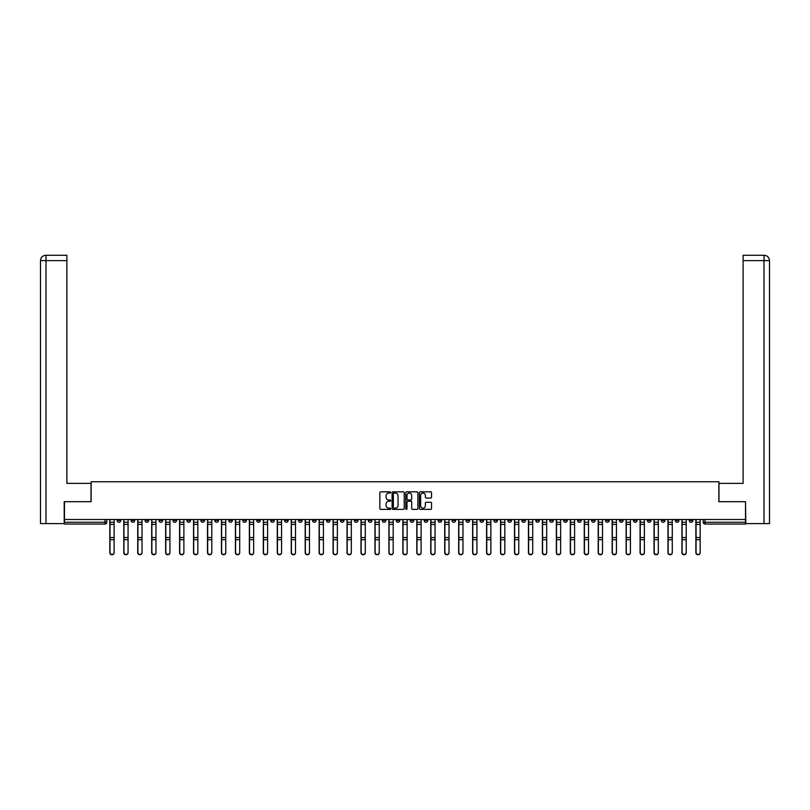 <?xml version="1.0" encoding="UTF-8"?>
<svg xmlns="http://www.w3.org/2000/svg" width="810" height="810" viewBox="0 0 810 810"><rect width="100%" height="100%" fill="white"/><g stroke="black" fill="none" stroke-linecap="round" stroke-linejoin="round"><path stroke-width="1.21" d="M390.693 492.46A0.618 0.618 0 0 0 390.076 491.842L380.74 491.842A0.881 0.881 0 0 0 379.87 492.723L379.87 508.518A0.881 0.881 0 0 0 380.74 509.399L390.076 509.399A0.618 0.618 0 0 0 390.693 508.781A0.618 0.618 0 0 0 390.076 508.174L388.871 508.174A2.805 2.805 0 0 1 386.056 505.359L386.056 504.043A2.805 2.805 0 0 1 388.871 501.238L390.076 501.238A0.618 0.618 0 0 0 390.693 500.62A0.618 0.618 0 0 0 390.076 500.003L388.871 500.003A2.805 2.805 0 0 1 386.056 497.198L386.056 495.882A2.805 2.805 0 0 1 388.871 493.067L390.076 493.067A0.618 0.618 0 0 0 390.693 492.46M577.631 519.494L577.631 520.476L581.215 520.476A1.792 1.792 0 0 1 579.423 522.268A1.792 1.792 0 0 1 577.631 520.476L577.631 519.494M493.908 519.494L493.908 520.476L497.492 520.476A1.792 1.792 0 0 1 495.7 522.268A1.792 1.792 0 0 1 493.908 520.476L493.908 519.494M479.955 519.494L479.955 520.476L483.54 520.476A1.792 1.792 0 0 1 481.748 522.268A1.792 1.792 0 0 1 479.955 520.476L479.955 519.494M396.232 519.494L396.232 520.476L399.816 520.476A1.792 1.792 0 0 1 398.024 522.268A1.792 1.792 0 0 1 396.232 520.476L396.232 519.494M382.279 519.494L382.279 520.476L385.854 520.476A1.792 1.792 0 0 1 384.072 522.268A1.792 1.792 0 0 1 382.279 520.476L382.279 519.494M368.327 519.494L368.327 520.476L371.901 520.476A1.792 1.792 0 0 1 370.119 522.268A1.792 1.792 0 0 1 368.327 520.476L368.327 519.494M340.423 519.494L340.423 520.476L343.997 520.476A1.792 1.792 0 0 1 342.205 522.268A1.792 1.792 0 0 1 340.423 520.476L340.423 519.494M312.508 520.476L312.508 519.494L312.508 520.476A1.792 1.792 0 0 0 314.3 522.268A1.792 1.792 0 0 1 312.508 520.476L316.092 520.476A1.792 1.792 0 0 1 314.3 522.268A1.792 1.792 0 0 0 316.092 520.476L316.092 519.494L316.092 520.476M298.556 520.476L298.556 519.494L298.556 520.476A1.792 1.792 0 0 0 300.348 522.268A1.792 1.792 0 0 1 298.556 520.476L302.13 520.476A1.792 1.792 0 0 1 300.348 522.268M284.604 520.476L284.604 519.494L284.604 520.476A1.792 1.792 0 0 0 286.396 522.268A1.792 1.792 0 0 1 284.604 520.476L288.178 520.476A1.792 1.792 0 0 1 286.396 522.268A1.792 1.792 0 0 0 288.178 520.476L288.178 519.494L288.178 520.476M270.651 519.494L270.651 520.476L274.225 520.476A1.792 1.792 0 0 1 272.433 522.268A1.792 1.792 0 0 1 270.651 520.476L270.651 519.494M256.699 519.494L256.699 520.476L260.273 520.476A1.792 1.792 0 0 1 258.481 522.268A1.792 1.792 0 0 1 256.699 520.476L256.699 519.494M242.737 519.494L242.737 520.476L246.321 520.476A1.792 1.792 0 0 1 244.529 522.268A1.792 1.792 0 0 1 242.737 520.476L242.737 519.494M228.785 520.476L228.785 519.494L228.785 520.476A1.792 1.792 0 0 0 230.577 522.268A1.792 1.792 0 0 1 228.785 520.476L232.369 520.476A1.792 1.792 0 0 1 230.577 522.268M200.88 520.476L200.88 519.494L200.88 520.476A1.792 1.792 0 0 0 202.672 522.268A1.792 1.792 0 0 1 200.88 520.476L204.454 520.476A1.792 1.792 0 0 1 202.672 522.268A1.792 1.792 0 0 0 204.454 520.476L204.454 519.494L204.454 520.476M186.928 520.476L186.928 519.494L186.928 520.476A1.792 1.792 0 0 0 188.72 522.268A1.792 1.792 0 0 1 186.928 520.476L190.502 520.476A1.792 1.792 0 0 1 188.72 522.268A1.792 1.792 0 0 0 190.502 520.476L190.502 519.494L190.502 520.476M172.975 520.476L172.975 519.494L172.975 520.476A1.792 1.792 0 0 0 174.757 522.268A1.792 1.792 0 0 1 172.975 520.476L176.55 520.476A1.792 1.792 0 0 1 174.757 522.268A1.792 1.792 0 0 0 176.55 520.476L176.55 519.494L176.55 520.476M159.023 520.476L159.023 519.494L159.023 520.476A1.792 1.792 0 0 0 160.805 522.268A1.792 1.792 0 0 1 159.023 520.476L162.597 520.476A1.792 1.792 0 0 1 160.805 522.268M145.061 520.476L145.061 519.494L145.061 520.476A1.792 1.792 0 0 0 146.853 522.268A1.792 1.792 0 0 1 145.061 520.476L148.645 520.476A1.792 1.792 0 0 1 146.853 522.268A1.792 1.792 0 0 0 148.645 520.476L148.645 519.494L148.645 520.476M131.109 520.476L131.109 519.494L131.109 520.476A1.792 1.792 0 0 0 132.901 522.268A1.792 1.792 0 0 1 131.109 520.476L134.693 520.476A1.792 1.792 0 0 1 132.901 522.268A1.792 1.792 0 0 0 134.693 520.476L134.693 519.494L134.693 520.476M430.657 498.028A0.881 0.881 0 0 0 431.538 497.148L431.538 492.723A0.881 0.881 0 0 0 430.657 491.842L420.299 491.842A0.881 0.881 0 0 0 419.418 492.723L419.418 508.518A0.881 0.881 0 0 0 420.299 509.399L430.657 509.399A0.881 0.881 0 0 0 431.538 508.518L431.538 503.162A0.881 0.881 0 0 0 430.657 502.291L426.222 502.291A0.881 0.881 0 0 0 425.351 503.162L425.351 505.825A2.349 2.349 0 0 1 423.002 508.174A2.349 2.349 0 0 1 420.653 505.825L420.653 495.416A2.349 2.349 0 0 1 423.002 493.067A2.349 2.349 0 0 1 425.351 495.416L425.351 497.148A0.881 0.881 0 0 0 426.222 498.028L430.657 498.028M45.998 523.604L40.5 523.604L40.5 260.628C40.824 257.377 42.606 255.585 45.856 255.261L66.886 255.261L66.886 260.628L45.998 260.628L45.998 523.604L64.203 523.604L64.203 501.694L91.125 501.694L91.125 481.748L718.875 481.748L718.875 501.694L745.524 501.694L745.524 519.494L64.476 519.494L64.476 522.268L106.778 522.268L106.778 519.494L106.778 522.268A1.792 1.792 0 0 1 104.996 524.06L64.476 524.06L64.476 522.268M64.476 501.694L64.476 519.494M404.231 492.723A0.881 0.881 0 0 0 403.35 491.842L392.992 491.842A0.881 0.881 0 0 0 392.111 492.723L392.111 508.518A0.881 0.881 0 0 0 392.992 509.399L403.35 509.399A0.881 0.881 0 0 0 404.231 508.518L404.231 492.723M406.65 491.842L417.008 491.842A0.881 0.881 0 0 1 417.889 492.723L417.889 508.518A0.881 0.881 0 0 1 417.008 509.399L412.574 509.399A0.881 0.881 0 0 1 411.693 508.518L411.693 502.109A0.881 0.881 0 0 0 410.812 501.238L407.875 501.238A0.881 0.881 0 0 0 406.995 502.109L406.995 508.781A0.618 0.618 0 0 1 406.387 509.399A0.618 0.618 0 0 1 405.769 508.781L405.769 492.723A0.881 0.881 0 0 1 406.65 491.842M703.222 519.494L703.222 522.268L745.524 522.268L745.524 524.06L705.004 524.06A1.792 1.792 0 0 1 703.222 522.268M745.524 519.494L745.524 522.268M692.844 519.494L692.844 520.476A1.792 1.792 0 0 1 691.051 522.268A1.792 1.792 0 0 1 689.269 520.476A1.792 1.792 0 0 0 691.051 522.268A1.792 1.792 0 0 0 692.844 520.476L689.269 520.476L689.269 519.494M678.891 519.494L678.891 520.476A1.792 1.792 0 0 1 677.099 522.268A1.792 1.792 0 0 1 675.307 520.476L678.891 520.476M675.307 519.494L675.307 520.476M664.939 519.494L664.939 520.476A1.792 1.792 0 0 1 663.147 522.268A1.792 1.792 0 0 1 661.355 520.476L664.939 520.476M661.355 519.494L661.355 520.476M650.977 520.476L650.977 519.494L650.977 520.476A1.792 1.792 0 0 1 649.195 522.268A1.792 1.792 0 0 1 647.403 520.476L650.977 520.476A1.792 1.792 0 0 1 649.195 522.268M647.403 519.494L647.403 520.476M637.024 519.494L637.024 520.476A1.792 1.792 0 0 1 635.242 522.268A1.792 1.792 0 0 1 633.45 520.476A1.792 1.792 0 0 0 635.242 522.268M633.45 519.494L633.45 520.476L637.024 520.476M623.072 519.494L623.072 520.476A1.792 1.792 0 0 1 621.28 522.268A1.792 1.792 0 0 1 619.498 520.476L623.072 520.476A1.792 1.792 0 0 1 621.28 522.268M619.498 519.494L619.498 520.476M609.12 519.494L609.12 520.476A1.792 1.792 0 0 1 607.328 522.268A1.792 1.792 0 0 1 605.546 520.476A1.792 1.792 0 0 0 607.328 522.268M605.546 519.494L605.546 520.476L609.12 520.476M595.168 519.494L595.168 520.476A1.792 1.792 0 0 1 593.376 522.268A1.792 1.792 0 0 1 591.583 520.476L595.168 520.476M591.583 519.494L591.583 520.476M581.215 519.494L581.215 520.476A1.792 1.792 0 0 1 579.423 522.268M567.263 519.494L567.263 520.476A1.792 1.792 0 0 1 565.471 522.268A1.792 1.792 0 0 1 563.679 520.476L567.263 520.476M563.679 519.494L563.679 520.476M553.301 519.494L553.301 520.476A1.792 1.792 0 0 1 551.519 522.268A1.792 1.792 0 0 1 549.727 520.476L553.301 520.476M549.727 519.494L549.727 520.476M539.349 519.494L539.349 520.476A1.792 1.792 0 0 1 537.567 522.268A1.792 1.792 0 0 1 535.774 520.476A1.792 1.792 0 0 0 537.567 522.268M535.774 519.494L535.774 520.476L539.349 520.476M525.396 519.494L525.396 520.476A1.792 1.792 0 0 1 523.604 522.268A1.792 1.792 0 0 1 521.822 520.476L525.396 520.476M521.822 519.494L521.822 520.476M511.444 519.494L511.444 520.476A1.792 1.792 0 0 1 509.652 522.268A1.792 1.792 0 0 1 507.87 520.476L511.444 520.476M507.87 519.494L507.87 520.476M497.492 519.494L497.492 520.476M483.54 519.494L483.54 520.476L483.54 519.494M469.577 519.494L469.577 520.476A1.792 1.792 0 0 1 467.795 522.268A1.792 1.792 0 0 1 466.003 520.476L469.577 520.476M466.003 519.494L466.003 520.476M455.625 519.494L455.625 520.476A1.792 1.792 0 0 1 453.843 522.268A1.792 1.792 0 0 1 452.051 520.476L455.625 520.476M452.051 519.494L452.051 520.476M441.673 519.494L441.673 520.476A1.792 1.792 0 0 1 439.881 522.268A1.792 1.792 0 0 1 438.099 520.476L441.673 520.476M438.099 519.494L438.099 520.476M427.72 519.494L427.72 520.476A1.792 1.792 0 0 1 425.928 522.268A1.792 1.792 0 0 1 424.146 520.476L427.72 520.476M424.146 519.494L424.146 520.476M413.768 519.494L413.768 520.476A1.792 1.792 0 0 1 411.976 522.268A1.792 1.792 0 0 1 410.184 520.476L413.768 520.476M410.184 519.494L410.184 520.476M399.816 519.494L399.816 520.476A1.792 1.792 0 0 1 398.024 522.268M385.854 519.494L385.854 520.476M371.901 520.476L371.901 519.494L371.901 520.476A1.792 1.792 0 0 1 370.119 522.268M357.949 519.494L357.949 520.476A1.792 1.792 0 0 1 356.157 522.268A1.792 1.792 0 0 1 354.375 520.476A1.792 1.792 0 0 0 356.157 522.268A1.792 1.792 0 0 0 357.949 520.476L354.375 520.476L354.375 519.494M343.997 520.476L343.997 519.494L343.997 520.476A1.792 1.792 0 0 1 342.205 522.268M330.045 519.494L330.045 520.476A1.792 1.792 0 0 1 328.252 522.268A1.792 1.792 0 0 1 326.46 520.476A1.792 1.792 0 0 0 328.252 522.268M326.46 519.494L326.46 520.476L330.045 520.476M302.13 519.494L302.13 520.476L302.13 519.494M274.225 520.476L274.225 519.494L274.225 520.476A1.792 1.792 0 0 1 272.433 522.268M260.273 520.476L260.273 519.494L260.273 520.476A1.792 1.792 0 0 1 258.481 522.268M246.321 520.476L246.321 519.494L246.321 520.476A1.792 1.792 0 0 1 244.529 522.268M232.369 519.494L232.369 520.476L232.369 519.494M218.416 520.476L218.416 519.494L218.416 520.476A1.792 1.792 0 0 1 216.624 522.268A1.792 1.792 0 0 1 214.832 520.476L218.416 520.476A1.792 1.792 0 0 1 216.624 522.268M214.832 519.494L214.832 520.476M162.597 519.494L162.597 520.476L162.597 519.494M120.73 519.494L120.73 520.476A1.792 1.792 0 0 1 118.948 522.268A1.792 1.792 0 0 1 117.156 520.476A1.792 1.792 0 0 0 118.948 522.268A1.792 1.792 0 0 0 120.73 520.476L120.73 519.494M117.156 519.494L117.156 520.476L120.73 520.476M104.996 519.494L104.996 524.06A1.792 1.792 0 0 0 106.778 522.268M393.964 493.067A0.618 0.618 0 0 0 393.346 493.685L393.346 507.556A0.618 0.618 0 0 0 393.964 508.174L395.229 508.174A2.805 2.805 0 0 0 398.044 505.359L398.044 495.882A2.805 2.805 0 0 0 395.229 493.067L393.964 493.067M411.693 495.467A2.349 2.349 0 0 0 409.344 493.118A2.349 2.349 0 0 0 406.995 495.467L406.995 499.132A0.881 0.881 0 0 0 407.875 500.003L410.812 500.003A0.881 0.881 0 0 0 411.693 499.132L411.693 495.467M109.826 519.494L109.826 552.754A2.055 1.984 180 0 0 111.972 554.739M114.119 552.44L114.119 552.754A2.055 1.984 180 0 1 112.053 554.739A2.055 1.984 180 0 1 109.998 552.754L109.998 552.44A2.055 1.984 0 0 0 112.053 554.425A2.055 1.984 0 0 0 114.119 552.44L114.119 539.703L109.998 539.703L109.998 552.44M109.998 519.494L109.998 539.703M114.119 519.494L114.119 539.703M123.778 519.494L123.778 552.754A2.055 1.984 180 0 0 125.925 554.739M137.73 519.494L137.73 552.754A2.055 1.984 180 0 0 139.877 554.739M91.034 501.694L91.034 483.357L66.886 483.357L66.886 260.628M45.998 255.261L45.998 260.628L40.5 260.628L40.5 469.942L40.5 260.628C40.814 257.377 42.606 255.585 45.866 255.261M718.966 501.694L718.966 483.357L743.114 483.357L743.114 255.261L764.124 255.261L764.002 260.628L743.114 260.628M769.5 469.942L769.5 260.628L769.5 523.604L745.797 523.604L745.524 501.694M764.002 523.604L764.002 260.628L769.5 260.628C769.176 257.377 767.394 255.585 764.144 255.261M128.071 552.44L128.071 552.754A2.055 1.984 180 0 1 126.016 554.739A2.055 1.984 180 0 1 123.95 552.754L123.95 552.44A2.055 1.984 0 0 0 126.016 554.425A2.055 1.984 0 0 0 128.071 552.44L128.071 539.703L123.95 539.703L123.95 552.44M123.95 519.494L123.95 539.703M128.071 519.494L128.071 539.703M142.023 552.44L142.023 552.754A2.055 1.984 180 0 1 139.968 554.739A2.055 1.984 180 0 1 137.913 552.754L137.913 552.44A2.055 1.984 0 0 0 139.968 554.425A2.055 1.984 0 0 0 142.023 552.44L142.023 539.703L137.913 539.703L137.913 552.44M137.913 519.494L137.913 539.703M142.023 519.494L142.023 539.703M151.683 519.494L151.683 552.754A2.055 1.984 180 0 0 153.829 554.739M165.635 519.494L165.635 552.754A2.055 1.984 180 0 0 167.781 554.739M179.587 519.494L179.587 552.754A2.055 1.984 180 0 0 181.734 554.739M155.976 552.44L155.976 552.754A2.055 1.984 180 0 1 153.92 554.739A2.055 1.984 180 0 1 151.865 552.754L151.865 552.44A2.055 1.984 0 0 0 153.92 554.425A2.055 1.984 0 0 0 155.976 552.44L155.976 539.703L151.865 539.703L151.865 552.44M151.865 519.494L151.865 539.703M155.976 519.494L155.976 539.703M169.928 552.44L169.928 552.754A2.055 1.984 180 0 1 167.873 554.739A2.055 1.984 180 0 1 165.817 552.754L165.817 552.44A2.055 1.984 0 0 0 167.873 554.425A2.055 1.984 0 0 0 169.928 552.44L169.928 539.703L165.817 539.703L165.817 552.44M165.817 519.494L165.817 539.703M169.928 519.494L169.928 539.703M183.88 552.44L183.88 552.754A2.055 1.984 180 0 1 181.825 554.739A2.055 1.984 180 0 1 179.769 552.754L179.769 552.44A2.055 1.984 0 0 0 181.825 554.425A2.055 1.984 0 0 0 183.88 552.44L183.88 539.703L179.769 539.703L179.769 552.44M179.769 519.494L179.769 539.703M183.88 519.494L183.88 539.703M197.843 552.44L197.843 552.754A2.055 1.984 180 0 1 195.777 554.739A2.055 1.984 180 0 1 193.722 552.754L193.722 552.44A2.055 1.984 0 0 0 195.777 554.425A2.055 1.984 0 0 0 197.843 552.44L197.843 539.703L193.722 539.703L193.722 552.44M193.722 519.494L193.722 539.703M197.843 519.494L197.843 539.703M211.795 552.44L211.795 552.754A2.055 1.984 180 0 1 209.739 554.739A2.055 1.984 180 0 1 207.674 552.754L207.674 552.44A2.055 1.984 0 0 0 209.739 554.425A2.055 1.984 0 0 0 211.795 552.44L211.795 539.703L207.674 539.703L207.674 552.44M207.674 519.494L207.674 539.703M211.795 519.494L211.795 539.703M225.747 552.44L225.747 552.754A2.055 1.984 180 0 1 223.692 554.739A2.055 1.984 180 0 1 221.636 552.754L221.636 552.44A2.055 1.984 0 0 0 223.692 554.425A2.055 1.984 0 0 0 225.747 552.44L225.747 539.703L221.636 539.703L221.636 552.44M221.636 519.494L221.636 539.703M225.747 519.494L225.747 539.703M239.699 552.44L239.699 552.754A2.055 1.984 180 0 1 237.644 554.739A2.055 1.984 180 0 1 235.589 552.754L235.589 552.44A2.055 1.984 0 0 0 237.644 554.425A2.055 1.984 0 0 0 239.699 552.44L239.699 539.703L235.589 539.703L235.589 552.44M235.589 519.494L235.589 539.703M239.699 519.494L239.699 539.703M253.651 552.44L253.651 552.754A2.055 1.984 180 0 1 251.596 554.739A2.055 1.984 180 0 1 249.541 552.754L249.541 552.44A2.055 1.984 0 0 0 251.596 554.425A2.055 1.984 0 0 0 253.651 552.44L253.651 539.703L249.541 539.703L249.541 552.44M249.541 519.494L249.541 539.703M253.651 519.494L253.651 539.703M267.604 552.44L267.604 552.754A2.055 1.984 180 0 1 265.548 554.739A2.055 1.984 180 0 1 263.493 552.754L263.493 552.44A2.055 1.984 0 0 0 265.548 554.425A2.055 1.984 0 0 0 267.604 552.44L267.604 539.703L263.493 539.703L263.493 552.44M263.493 519.494L263.493 539.703M267.604 519.494L267.604 539.703M281.566 552.44L281.566 552.754A2.055 1.984 180 0 1 279.501 554.739A2.055 1.984 180 0 1 277.445 552.754L277.445 552.44A2.055 1.984 0 0 0 279.501 554.425A2.055 1.984 0 0 0 281.566 552.44L281.566 539.703L277.445 539.703L277.445 552.44M277.445 519.494L277.445 539.703M281.566 519.494L281.566 539.703M295.518 552.44L295.518 552.754A2.055 1.984 180 0 1 293.463 554.739A2.055 1.984 180 0 1 291.397 552.754L291.397 552.44A2.055 1.984 0 0 0 293.463 554.425A2.055 1.984 0 0 0 295.518 552.44L295.518 539.703L291.397 539.703L291.397 552.44M291.397 519.494L291.397 539.703M295.518 519.494L295.518 539.703M309.471 552.44L309.471 552.754A2.055 1.984 180 0 1 307.415 554.739A2.055 1.984 180 0 1 305.36 552.754L305.36 552.44A2.055 1.984 0 0 0 307.415 554.425A2.055 1.984 0 0 0 309.471 552.44L309.471 539.703L305.36 539.703L305.36 552.44M305.36 519.494L305.36 539.703M309.471 519.494L309.471 539.703M323.423 552.44L323.423 552.754A2.055 1.984 180 0 1 321.367 554.739A2.055 1.984 180 0 1 319.312 552.754L319.312 552.44A2.055 1.984 0 0 0 321.367 554.425A2.055 1.984 0 0 0 323.423 552.44L323.423 539.703L319.312 539.703L319.312 552.44M319.312 519.494L319.312 539.703M323.423 519.494L323.423 539.703M337.375 552.44L337.375 552.754A2.055 1.984 180 0 1 335.32 554.739A2.055 1.984 180 0 1 333.264 552.754L333.264 552.44A2.055 1.984 0 0 0 335.32 554.425A2.055 1.984 0 0 0 337.375 552.44L337.375 539.703L333.264 539.703L333.264 552.44M333.264 519.494L333.264 539.703M337.375 519.494L337.375 539.703M351.327 552.44L351.327 552.754A2.055 1.984 180 0 1 349.272 554.739A2.055 1.984 180 0 1 347.217 552.754L347.217 552.44A2.055 1.984 0 0 0 349.272 554.425A2.055 1.984 0 0 0 351.327 552.44L351.327 539.703L347.217 539.703L347.217 552.44M347.217 519.494L347.217 539.703M351.327 519.494L351.327 539.703M365.29 552.44L365.29 552.754A2.055 1.984 180 0 1 363.224 554.739A2.055 1.984 180 0 1 361.169 552.754L361.169 552.44A2.055 1.984 0 0 0 363.224 554.425A2.055 1.984 0 0 0 365.29 552.44L365.29 539.703L361.169 539.703L361.169 552.44M361.169 519.494L361.169 539.703M365.29 519.494L365.29 539.703M379.242 552.44L379.242 552.754A2.055 1.984 180 0 1 377.187 554.739A2.055 1.984 180 0 1 375.121 552.754L375.121 552.44A2.055 1.984 0 0 0 377.187 554.425A2.055 1.984 0 0 0 379.242 552.44L379.242 539.703L375.121 539.703L375.121 552.44M375.121 519.494L375.121 539.703M379.242 519.494L379.242 539.703M393.194 552.44L393.194 552.754A2.055 1.984 180 0 1 391.139 554.739A2.055 1.984 180 0 1 389.073 552.754L389.073 552.44A2.055 1.984 0 0 0 391.139 554.425A2.055 1.984 0 0 0 393.194 552.44L393.194 539.703L389.073 539.703L389.073 552.44M389.073 519.494L389.073 539.703M393.194 519.494L393.194 539.703M407.147 552.44L407.147 552.754A2.055 1.984 180 0 1 405.091 554.739A2.055 1.984 180 0 1 403.036 552.754L403.036 552.44A2.055 1.984 0 0 0 405.091 554.425A2.055 1.984 0 0 0 407.147 552.44L407.147 539.703L403.036 539.703L403.036 552.44M403.036 519.494L403.036 539.703M407.147 519.494L407.147 539.703M193.549 519.494L193.549 552.754A2.055 1.984 180 0 0 195.696 554.739M207.502 519.494L207.502 552.754A2.055 1.984 180 0 0 209.648 554.739M221.454 519.494L221.454 552.754A2.055 1.984 180 0 0 223.6 554.739M235.406 519.494L235.406 552.754A2.055 1.984 180 0 0 237.553 554.739M249.358 519.494L249.358 552.754A2.055 1.984 180 0 0 251.505 554.739M263.311 519.494L263.311 552.754A2.055 1.984 180 0 0 265.457 554.739M277.273 519.494L277.273 552.754A2.055 1.984 180 0 0 279.42 554.739M291.225 519.494L291.225 552.754A2.055 1.984 180 0 0 293.372 554.739M305.178 519.494L305.178 552.754A2.055 1.984 180 0 0 307.324 554.739M319.13 519.494L319.13 552.754A2.055 1.984 180 0 0 321.276 554.739M333.082 519.494L333.082 552.754A2.055 1.984 180 0 0 335.229 554.739M347.034 519.494L347.034 552.754A2.055 1.984 180 0 0 349.181 554.739M360.987 519.494L360.987 552.754A2.055 1.984 180 0 0 363.143 554.739M374.949 519.494L374.949 552.754A2.055 1.984 180 0 0 377.095 554.739M388.901 519.494L388.901 552.754A2.055 1.984 180 0 0 391.048 554.739M402.853 519.494L402.853 552.754A2.055 1.984 180 0 0 405 554.739M416.806 519.494L416.806 552.754A2.055 1.984 180 0 0 418.952 554.739M430.758 519.494L430.758 552.754A2.055 1.984 180 0 0 432.904 554.739M444.71 519.494L444.71 552.754A2.055 1.984 180 0 0 446.857 554.739M458.673 519.494L458.673 552.754A2.055 1.984 180 0 0 460.819 554.739M421.099 552.44L421.099 552.754A2.055 1.984 180 0 1 419.043 554.739A2.055 1.984 180 0 1 416.988 552.754L416.988 552.44A2.055 1.984 0 0 0 419.043 554.425A2.055 1.984 0 0 0 421.099 552.44L421.099 539.703L416.988 539.703L416.988 552.44M416.988 519.494L416.988 539.703M421.099 519.494L421.099 539.703M435.051 552.44L435.051 552.754A2.055 1.984 180 0 1 432.996 554.739A2.055 1.984 180 0 1 430.94 552.754L430.94 552.44A2.055 1.984 0 0 0 432.996 554.425A2.055 1.984 0 0 0 435.051 552.44L435.051 539.703L430.94 539.703L430.94 552.44M430.94 519.494L430.94 539.703M435.051 519.494L435.051 539.703M449.013 552.44L449.013 552.754A2.055 1.984 180 0 1 446.948 554.739A2.055 1.984 180 0 1 444.892 552.754L444.892 552.44A2.055 1.984 0 0 0 446.948 554.425A2.055 1.984 0 0 0 449.013 552.44L449.013 539.703L444.892 539.703L444.892 552.44M444.892 519.494L444.892 539.703M449.013 519.494L449.013 539.703M462.966 552.44L462.966 552.754A2.055 1.984 180 0 1 460.9 554.739A2.055 1.984 180 0 1 458.845 552.754L458.845 552.44A2.055 1.984 0 0 0 460.9 554.425A2.055 1.984 0 0 0 462.966 552.44L462.966 539.703L458.845 539.703L458.845 552.44M458.845 519.494L458.845 539.703M462.966 519.494L462.966 539.703M472.625 519.494L472.625 552.754A2.055 1.984 180 0 0 474.771 554.739M476.918 552.44L476.918 552.754A2.055 1.984 180 0 1 474.862 554.739A2.055 1.984 180 0 1 472.797 552.754L472.797 552.44A2.055 1.984 0 0 0 474.862 554.425A2.055 1.984 0 0 0 476.918 552.44L476.918 539.703L472.797 539.703L472.797 552.44M472.797 519.494L472.797 539.703M476.918 519.494L476.918 539.703M486.577 519.494L486.577 552.754A2.055 1.984 180 0 0 488.724 554.739M490.87 552.44L490.87 552.754A2.055 1.984 180 0 1 488.815 554.739A2.055 1.984 180 0 1 486.759 552.754L486.759 552.44A2.055 1.984 0 0 0 488.815 554.425A2.055 1.984 0 0 0 490.87 552.44L490.87 539.703L486.759 539.703L486.759 552.44M486.759 519.494L486.759 539.703M490.87 519.494L490.87 539.703M500.529 519.494L500.529 552.754A2.055 1.984 180 0 0 502.676 554.739M504.822 552.44L504.822 552.754A2.055 1.984 180 0 1 502.767 554.739A2.055 1.984 180 0 1 500.712 552.754L500.712 552.44A2.055 1.984 0 0 0 502.767 554.425A2.055 1.984 0 0 0 504.822 552.44L504.822 539.703L500.712 539.703L500.712 552.44M500.712 519.494L500.712 539.703M504.822 519.494L504.822 539.703M514.482 519.494L514.482 552.754A2.055 1.984 180 0 0 516.628 554.739M518.775 552.44L518.775 552.754A2.055 1.984 180 0 1 516.719 554.739A2.055 1.984 180 0 1 514.664 552.754L514.664 552.44A2.055 1.984 0 0 0 516.719 554.425A2.055 1.984 0 0 0 518.775 552.44L518.775 539.703L514.664 539.703L514.664 552.44M514.664 519.494L514.664 539.703M518.775 519.494L518.775 539.703M528.434 519.494L528.434 552.754A2.055 1.984 180 0 0 530.58 554.739M532.727 552.44L532.727 552.754A2.055 1.984 180 0 1 530.672 554.739A2.055 1.984 180 0 1 528.616 552.754L528.616 552.44A2.055 1.984 0 0 0 530.672 554.425A2.055 1.984 0 0 0 532.727 552.44L532.727 539.703L528.616 539.703L528.616 552.44M528.616 519.494L528.616 539.703M532.727 519.494L532.727 539.703M542.396 519.494L542.396 552.754A2.055 1.984 180 0 0 544.543 554.739M546.689 552.44L546.689 552.754A2.055 1.984 180 0 1 544.624 554.739A2.055 1.984 180 0 1 542.568 552.754L542.568 552.44A2.055 1.984 0 0 0 544.624 554.425A2.055 1.984 0 0 0 546.689 552.44L546.689 539.703L542.568 539.703L542.568 552.44M542.568 519.494L542.568 539.703M546.689 519.494L546.689 539.703M556.348 519.494L556.348 552.754A2.055 1.984 180 0 0 558.495 554.739M560.641 552.44L560.641 552.754A2.055 1.984 180 0 1 558.586 554.739A2.055 1.984 180 0 1 556.521 552.754L556.521 552.44A2.055 1.984 0 0 0 558.586 554.425A2.055 1.984 0 0 0 560.641 552.44L560.641 539.703L556.521 539.703L556.521 552.44M556.521 519.494L556.521 539.703M560.641 519.494L560.641 539.703M570.301 519.494L570.301 552.754A2.055 1.984 180 0 0 572.447 554.739M574.594 552.44L574.594 552.754A2.055 1.984 180 0 1 572.538 554.739A2.055 1.984 180 0 1 570.483 552.754L570.483 552.44A2.055 1.984 0 0 0 572.538 554.425A2.055 1.984 0 0 0 574.594 552.44L574.594 539.703L570.483 539.703L570.483 552.44M570.483 519.494L570.483 539.703M574.594 519.494L574.594 539.703M584.253 519.494L584.253 552.754A2.055 1.984 180 0 0 586.399 554.739M588.546 552.44L588.546 552.754A2.055 1.984 180 0 1 586.491 554.739A2.055 1.984 180 0 1 584.435 552.754L584.435 552.44A2.055 1.984 0 0 0 586.491 554.425A2.055 1.984 0 0 0 588.546 552.44L588.546 539.703L584.435 539.703L584.435 552.44M584.435 519.494L584.435 539.703M588.546 519.494L588.546 539.703M598.205 519.494L598.205 552.754A2.055 1.984 180 0 0 600.352 554.739M602.498 552.44L602.498 552.754A2.055 1.984 180 0 1 600.443 554.739A2.055 1.984 180 0 1 598.387 552.754L598.387 552.44A2.055 1.984 0 0 0 600.443 554.425A2.055 1.984 0 0 0 602.498 552.44L602.498 539.703L598.387 539.703L598.387 552.44M598.387 519.494L598.387 539.703M602.498 519.494L602.498 539.703M612.158 519.494L612.158 552.754A2.055 1.984 180 0 0 614.304 554.739M616.451 552.44L616.451 552.754A2.055 1.984 180 0 1 614.395 554.739A2.055 1.984 180 0 1 612.34 552.754L612.34 552.44A2.055 1.984 0 0 0 614.395 554.425A2.055 1.984 0 0 0 616.451 552.44L616.451 539.703L612.34 539.703L612.34 552.44M612.34 519.494L612.34 539.703M616.451 519.494L616.451 539.703M626.12 519.494L626.12 552.754A2.055 1.984 180 0 0 628.266 554.739M630.413 552.44L630.413 552.754A2.055 1.984 180 0 1 628.347 554.739A2.055 1.984 180 0 1 626.292 552.754L626.292 552.44A2.055 1.984 0 0 0 628.347 554.425A2.055 1.984 0 0 0 630.413 552.44L630.413 539.703L626.292 539.703L626.292 552.44M626.292 519.494L626.292 539.703M630.413 519.494L630.413 539.703M640.072 519.494L640.072 552.754A2.055 1.984 180 0 0 642.219 554.739M644.365 552.44L644.365 552.754A2.055 1.984 180 0 1 642.31 554.739A2.055 1.984 180 0 1 640.244 552.754L640.244 552.44A2.055 1.984 0 0 0 642.31 554.425A2.055 1.984 0 0 0 644.365 552.44L644.365 539.703L640.244 539.703L640.244 552.44M640.244 519.494L640.244 539.703M644.365 519.494L644.365 539.703M654.024 519.494L654.024 552.754A2.055 1.984 180 0 0 656.171 554.739M658.317 552.44L658.317 552.754A2.055 1.984 180 0 1 656.262 554.739A2.055 1.984 180 0 1 654.207 552.754L654.207 552.44A2.055 1.984 0 0 0 656.262 554.425A2.055 1.984 0 0 0 658.317 552.44L658.317 539.703L654.207 539.703L654.207 552.44M654.207 519.494L654.207 539.703M658.317 519.494L658.317 539.703M667.977 519.494L667.977 552.754A2.055 1.984 180 0 0 670.123 554.739M672.27 552.44L672.27 552.754A2.055 1.984 180 0 1 670.214 554.739A2.055 1.984 180 0 1 668.159 552.754L668.159 552.44A2.055 1.984 0 0 0 670.214 554.425A2.055 1.984 0 0 0 672.27 552.44L672.27 539.703L668.159 539.703L668.159 552.44M668.159 519.494L668.159 539.703M672.27 519.494L672.27 539.703M681.929 519.494L681.929 552.754A2.055 1.984 180 0 0 684.075 554.739M686.222 552.44L686.222 552.754A2.055 1.984 180 0 1 684.167 554.739A2.055 1.984 180 0 1 682.111 552.754L682.111 552.44A2.055 1.984 0 0 0 684.167 554.425A2.055 1.984 0 0 0 686.222 552.44L686.222 539.703L682.111 539.703L682.111 552.44M682.111 519.494L682.111 539.703M686.222 519.494L686.222 539.703M695.881 519.494L695.881 552.754A2.055 1.984 180 0 0 698.028 554.739M700.174 552.44L700.174 552.754A2.055 1.984 180 0 1 698.119 554.739A2.055 1.984 180 0 1 696.063 552.754L696.063 552.44A2.055 1.984 0 0 0 698.119 554.425A2.055 1.984 0 0 0 700.174 552.44L700.174 539.703L696.063 539.703L696.063 552.44M696.063 519.494L696.063 539.703M700.174 519.494L700.174 539.703M705.004 519.494L705.004 524.06M109.826 522.268L114.119 522.268M114.119 537.546L109.998 537.546M114.119 524.424L109.998 524.424M123.778 522.268L128.071 522.268M137.73 522.268L142.023 522.268M40.5 260.628L40.5 469.942M128.071 537.546L123.95 537.546M128.071 524.424L123.95 524.424M142.023 537.546L137.913 537.546M142.023 524.424L137.913 524.424M151.683 522.268L155.976 522.268M165.635 522.268L169.928 522.268M179.587 522.268L183.88 522.268M155.976 537.546L151.865 537.546M155.976 524.424L151.865 524.424M169.928 537.546L165.817 537.546M169.928 524.424L165.817 524.424M183.88 537.546L179.769 537.546M183.88 524.424L179.769 524.424M197.843 522.268L193.549 522.268M197.843 537.546L193.722 537.546M197.843 524.424L193.722 524.424M211.795 522.268L207.502 522.268M211.795 537.546L207.674 537.546M211.795 524.424L207.674 524.424M225.747 522.268L221.454 522.268M225.747 537.546L221.636 537.546M225.747 524.424L221.636 524.424M239.699 522.268L235.406 522.268M239.699 537.546L235.589 537.546M239.699 524.424L235.589 524.424M253.651 522.268L249.358 522.268M253.651 537.546L249.541 537.546M253.651 524.424L249.541 524.424M267.604 522.268L263.311 522.268M267.604 537.546L263.493 537.546M267.604 524.424L263.493 524.424M281.566 522.268L277.273 522.268M281.566 537.546L277.445 537.546M281.566 524.424L277.445 524.424M295.518 522.268L291.225 522.268M295.518 537.546L291.397 537.546M295.518 524.424L291.397 524.424M309.471 522.268L305.178 522.268M309.471 537.546L305.36 537.546M309.471 524.424L305.36 524.424M323.423 522.268L319.13 522.268M323.423 537.546L319.312 537.546M323.423 524.424L319.312 524.424M337.375 522.268L333.082 522.268M337.375 537.546L333.264 537.546M337.375 524.424L333.264 524.424M351.327 522.268L347.034 522.268M351.327 537.546L347.217 537.546M351.327 524.424L347.217 524.424M365.29 522.268L360.987 522.268M365.29 537.546L361.169 537.546M365.29 524.424L361.169 524.424M379.242 522.268L374.949 522.268M379.242 537.546L375.121 537.546M379.242 524.424L375.121 524.424M393.194 522.268L388.901 522.268M393.194 537.546L389.073 537.546M393.194 524.424L389.073 524.424M407.147 522.268L402.853 522.268M407.147 537.546L403.036 537.546M407.147 524.424L403.036 524.424M416.806 522.268L421.099 522.268M430.758 522.268L435.051 522.268M444.71 522.268L449.013 522.268M458.673 522.268L462.966 522.268M421.099 537.546L416.988 537.546M421.099 524.424L416.988 524.424M435.051 537.546L430.94 537.546M435.051 524.424L430.94 524.424M449.013 537.546L444.892 537.546M449.013 524.424L444.892 524.424M462.966 537.546L458.845 537.546M462.966 524.424L458.845 524.424M472.625 522.268L476.918 522.268M476.918 537.546L472.797 537.546M476.918 524.424L472.797 524.424M486.577 522.268L490.87 522.268M490.87 537.546L486.759 537.546M490.87 524.424L486.759 524.424M500.529 522.268L504.822 522.268M504.822 537.546L500.712 537.546M504.822 524.424L500.712 524.424M514.482 522.268L518.775 522.268M518.775 537.546L514.664 537.546M518.775 524.424L514.664 524.424M528.434 522.268L532.727 522.268M532.727 537.546L528.616 537.546M532.727 524.424L528.616 524.424M542.396 522.268L546.689 522.268M546.689 537.546L542.568 537.546M546.689 524.424L542.568 524.424M556.348 522.268L560.641 522.268M560.641 537.546L556.521 537.546M560.641 524.424L556.521 524.424M570.301 522.268L574.594 522.268M574.594 537.546L570.483 537.546M574.594 524.424L570.483 524.424M584.253 522.268L588.546 522.268M588.546 537.546L584.435 537.546M588.546 524.424L584.435 524.424M598.205 522.268L602.498 522.268M602.498 537.546L598.387 537.546M602.498 524.424L598.387 524.424M612.158 522.268L616.451 522.268M616.451 537.546L612.34 537.546M616.451 524.424L612.34 524.424M626.12 522.268L630.413 522.268M630.413 537.546L626.292 537.546M630.413 524.424L626.292 524.424M640.072 522.268L644.365 522.268M644.365 537.546L640.244 537.546M644.365 524.424L640.244 524.424M654.024 522.268L658.317 522.268M658.317 537.546L654.207 537.546M658.317 524.424L654.207 524.424M667.977 522.268L672.27 522.268M672.27 537.546L668.159 537.546M672.27 524.424L668.159 524.424M681.929 522.268L686.222 522.268M686.222 537.546L682.111 537.546M686.222 524.424L682.111 524.424M695.881 522.268L700.174 522.268M700.174 537.546L696.063 537.546M700.174 524.424L696.063 524.424"/></g></svg>
